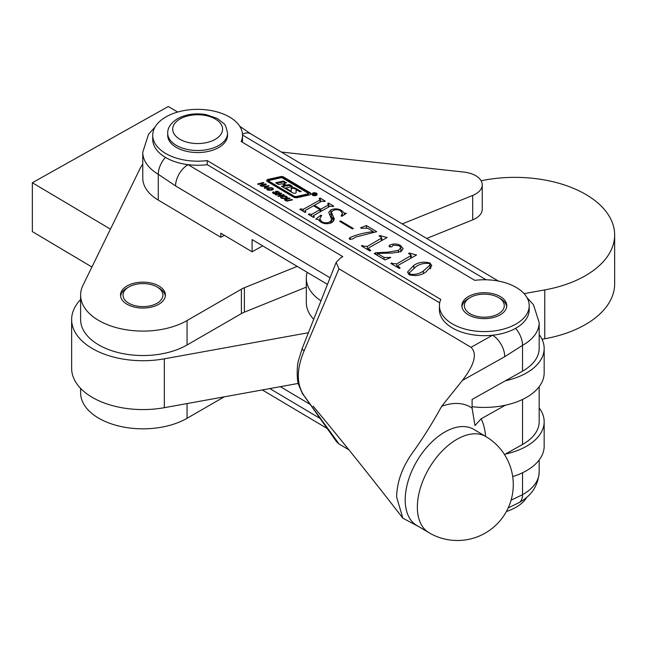 <?xml version="1.0" encoding="UTF-8"?>
<svg xmlns="http://www.w3.org/2000/svg" width="647" height="647" viewBox="0 0 647 647"><rect width="100%" height="100%" fill="white"/><g stroke="black" fill="none" stroke-linecap="round" stroke-linejoin="round"><path stroke-width="0.97" d="M80.616 388.402L80.616 392.842A62.347 35.997 0 0 0 119.105 426.09A62.347 35.997 0 0 0 187.048 418.294L224.194 396.846M158.83 285.942A22.443 12.956 0 0 0 134.374 283.127A22.443 12.956 0 0 0 120.52 295.105A22.443 12.956 0 0 0 127.095 304.268A22.443 12.956 0 0 0 151.552 307.074A22.443 12.956 0 0 0 165.406 295.105A22.443 12.956 0 0 0 158.83 285.942M402.248 223.911L472.682 195.434A22.443 12.956 0 0 0 482.25 184.824A22.443 12.956 0 0 0 475.674 175.66A22.443 12.956 0 0 0 463.996 172.094L281.332 152.037M142.761 164.217A59.847 34.558 0 0 0 140.027 168.632L82.962 285.319A62.347 35.997 0 0 0 80.616 295.105L80.616 319.537A62.347 35.997 0 0 0 119.105 352.793A62.347 35.997 0 0 0 187.048 344.988L241.396 313.609A22.443 12.956 180 0 1 244.388 312.161L306.314 287.122M426.713 238.452L472.682 219.875A22.443 12.956 0 0 0 482.25 209.256L482.25 184.824M80.616 295.105A62.347 35.997 0 0 0 119.105 328.352A62.347 35.997 0 0 0 187.048 320.556L241.396 289.177A22.443 12.956 180 0 1 244.388 287.729L297.191 266.378M505.388 454.081A59.847 34.558 0 0 0 544.167 421.739A59.847 34.558 0 0 0 539.177 407.925M512.699 476.588A59.847 34.558 0 0 0 544.167 446.171L544.167 421.739M316.351 195.321A2.612 1.504 0 0 0 317.143 194.237A2.612 1.504 0 0 0 315.55 192.855A2.612 1.504 0 0 0 312.719 193.162A2.612 1.504 0 0 0 311.927 194.237A2.612 1.504 0 0 0 313.52 195.629A2.612 1.504 0 0 0 316.351 195.321M312.978 193.316A2.232 1.294 0 0 0 312.299 194.237A2.232 1.294 0 0 0 313.666 195.426A2.232 1.294 0 0 0 316.092 195.168A2.232 1.294 0 0 0 316.771 194.237A2.232 1.294 0 0 0 315.404 193.049A2.232 1.294 0 0 0 312.978 193.316M300.054 191.73L296.14 189.717L296.156 192.418A1.488 0.857 0 0 1 296.156 192.442A1.488 0.857 0 0 1 294.231 193.267A5.216 3.009 0 0 1 292.007 192.482L281.574 186.279L284.882 185.244L282.084 183.772L278.614 184.524L275.646 182.761L283.54 181.055L286.5 182.818L283.653 183.578L286.152 185.155L289.46 184.573L292.428 186.336L285.78 188.099L290.624 190.97L291.263 190.825L291.134 188.398A1.488 0.857 0 0 1 291.134 188.374A1.488 0.857 0 0 1 291.587 187.759A1.488 0.857 0 0 1 292.84 187.525A5.216 3.009 0 0 1 295.833 188.406L301.187 191.585L300.054 191.73L295.833 189.223A5.216 3.009 0 0 0 292.84 188.334A1.488 0.857 0 0 0 291.587 188.568A1.488 0.857 0 0 0 291.166 189.013M269.087 180.432A0.744 0.429 0 0 0 268.82 181.136L294.102 196.162A2.232 1.294 0 0 0 296.512 196.47L307.883 193.938A0.744 0.429 0 0 0 308.15 193.235L282.521 177.998A1.488 0.857 0 0 0 280.919 177.796L269.087 180.432M267.381 179.664A2.232 1.294 0 0 0 266.701 180.586A2.232 1.294 0 0 0 267.332 181.492L293.552 197.076A3.728 2.151 0 0 0 297.571 197.586L309.468 194.933A2.232 1.294 0 0 0 310.9 193.728A2.232 1.294 0 0 0 310.269 192.822L283.709 177.035A2.984 1.723 0 0 0 280.499 176.631L268.133 179.381A2.232 1.294 0 0 0 267.381 179.664M310.786 194.132A2.232 1.294 0 0 0 310.269 193.639L283.709 177.852A2.984 1.723 0 0 0 280.499 177.448L268.133 180.198A2.232 1.294 0 0 0 267.381 180.481A2.232 1.294 0 0 0 266.815 180.998M418.649 526.577L402.855 518.174L396.627 497.09C396.951 480.996 402.952 465.258 414.63 449.867C424.513 435.754 433.506 421.246 441.618 406.332A73.321 42.945 -59.3 0 1 472.1 408.144L474.963 425.58L481.109 418.819L505.388 405.208M207.202 160.585L440.761 299.415A44.886 25.912 0 0 0 439.426 305.675A44.886 25.912 0 0 0 466.835 329.541A44.886 25.912 0 0 0 515.594 324.268A44.886 25.912 0 0 0 529.206 305.675A44.886 25.912 0 0 0 474.744 280.353L241.185 141.523A44.886 25.912 0 0 0 242.52 135.263A44.886 25.912 0 0 0 197.626 109.351A44.886 25.912 0 0 0 152.741 135.263A44.886 25.912 0 0 0 207.202 160.585L207.202 164.653L439.693 302.853M439.426 305.675L439.426 309.743A44.886 25.912 0 0 0 492.577 335.219A44.886 25.912 0 0 0 515.594 328.336A44.886 25.912 0 0 0 529.206 309.743L529.206 305.675M468.679 296.383A22.443 12.956 180 0 1 493.054 293.738A22.443 12.956 180 0 1 506.763 305.675A22.443 12.956 180 0 1 499.953 314.968A22.443 12.956 180 0 1 475.577 317.612A22.443 12.956 180 0 1 461.869 305.675A22.443 12.956 180 0 1 468.679 296.383M284.486 199.866L285.327 199.074L289.29 198.006L290.026 198.443L286.095 199.502L285.586 199.794L285.925 200.279L287.81 200.521L291.74 199.462L292.476 199.899L286.936 201.08L284.462 199.737M285.586 199.794L285.925 200.853M276.091 195.038L275.355 194.601L281 193.081L281.736 193.51L279.423 194.14L281.138 195.159L283.451 194.537L284.187 194.973L278.542 196.494L277.806 196.057L280.369 195.37L278.647 194.351L276.091 195.038M267.106 189.725L266.572 188.811L268.173 187.881L270.923 187.63L272.848 188.172L273.422 189.118L271.845 190.056L269.071 190.291L267.106 189.725M258.266 184.444L257.538 184.015L263.183 182.486L263.911 182.923L261.598 183.546L263.321 184.565L265.634 183.942L266.37 184.379L260.717 185.899L259.989 185.471L262.545 184.775L260.83 183.756L258.266 184.444M321.874 221.775C324.77 223.231 327.608 223.134 330.391 221.5L331.612 219.479L328.716 212.337L330.892 209.887C334.628 208.366 338.155 208.544 341.47 210.412L344.358 213.106L346.363 213.324L341.964 216.268L341.155 216.058L342.392 213.235L340.443 210.776C337.96 209.385 335.405 209.369 332.768 210.72L331.426 212.353L334.386 219.244L332.016 222.471C328.199 224.242 324.511 224.145 320.952 222.196L318.13 219.551L315.801 219.131L320.775 215.241L321.705 215.516L319.731 218.823L321.874 221.775L321.874 222.689M366.364 225.536L376.732 231.699L355.785 237.02L352.469 239.01L349.639 239.244L349.137 238.557L350.262 237.417C357.136 234.505 364.835 232.58 373.351 231.634L367.609 228.221L361.188 228.294L360.63 227.825L366.364 225.536L366.364 227.695M375.705 252.734L387.82 252.184L398.495 250.332L400.841 247.744L399.159 245.674L393.141 245.173L391.872 246.814L389.648 246.83L389.033 246.046L390.004 245.027C393.578 243.474 397.056 243.62 400.444 245.472L403.138 248.626L400.922 251.497L392.705 253.042L377.29 253.414L384.051 257.433L390.739 257.522L384.997 259.94L374.249 253.551L375.705 252.734L375.705 254.417M430.053 263.07L431.8 265.658L425.54 272.306C420.736 275.549 415.325 276.35 409.3 274.708L407.521 272.072L413.829 265.343C418.666 262.132 424.076 261.372 430.053 263.07L430.053 264.413M410.764 258.25L410.635 254.764L408.532 253.519L409.373 253.05L416.514 255.023L398.754 264.979L397.905 265.99L400.153 267.971L399.312 268.448L390.861 263.426L391.702 262.957L392.753 263.58L396.821 263.863L411.217 255.46L411.217 257.991M381.342 240.757L381.212 237.279L379.11 236.034L379.951 235.557L387.092 237.53L369.332 247.494L368.483 248.505L370.731 250.486L369.89 250.955L361.438 245.941L362.28 245.464L363.331 246.095L367.399 246.378L381.795 237.967L381.795 240.506M353.311 228.472L352.469 228.941L339.667 221.331L340.508 220.862L353.311 228.472M313.633 215.475L314.337 216.963L313.496 217.441L308.32 214.359L309.161 213.89L311.708 214.351L320.047 209.668L313.512 205.786L305.174 210.461L305.894 211.949L305.052 212.418L299.876 209.345L300.718 208.868L303.281 209.321L319.925 199.988L319.23 198.492L320.071 198.014L325.247 201.096L324.406 201.565L321.834 201.12L314.353 205.309L320.896 209.199L328.369 205.002L327.673 203.506L328.514 203.037L333.69 206.118L332.849 206.587L330.277 206.134L313.633 215.475L313.221 217.271M305.174 210.461L304.769 212.248M319.925 202.188L320.378 199.47L320.378 201.937M328.369 207.21L328.822 204.492L328.822 206.951M264.016 186.425L261.162 186.166L269.071 185.932L264.971 188.431L264.259 188.01L265.424 187.266L264.016 186.425M275.242 191.949L275.808 191.31L277.264 191.213L279.423 192.547L278.59 193.081L277.887 192.66L278.38 192.385L278.032 191.949L276.609 191.698L276.908 193.388L274.805 193.898L273.074 193.307L272.444 192.41L273.479 191.852L274.182 192.272L273.479 192.596L273.867 193.113L275.476 193.413L275.21 191.876M278.388 192.329L278.388 192.96L278.032 191.949M276.309 191.835L276.39 193.776M273.479 191.852L273.867 193.679M281.033 198.006L280.499 197.084L282.1 196.154L284.85 195.912L286.775 196.453L287.349 197.4L285.772 198.338L282.998 198.572L281.033 198.006M152.741 135.263L152.741 139.34A44.886 25.912 0 0 0 165.43 157.391A44.886 25.912 0 0 0 188.083 164.661L342.805 256.633L340.637 257.846L336.165 262.358L338.971 268.812L471.024 347.31L492.577 335.219A17.453 9.931 60.7 0 1 504.741 356.699L462.387 380.452L441.618 406.332M504.506 454.574L522.541 444.457A54.866 31.679 0 0 0 539.177 421.739L539.177 386.68M330.051 277.765L175.563 185.932A17.453 10.223 120.7 0 1 188.083 164.661A44.886 25.912 0 0 0 207.202 164.653M349.024 449.9L338.971 443.931L336.715 441.933L303.686 395.228A12.471 9.786 -35.4 0 0 304.13 395.794L338.971 443.931M511.081 500.171L522.541 494.704L522.541 472.763M242.253 142.154A44.886 25.912 0 0 0 242.52 139.34L242.52 135.263M472.1 408.144L472.1 399.442L522.541 371.152A54.866 31.679 0 0 0 539.177 348.434L539.177 322.627A54.866 31.679 180 0 1 522.541 345.344L504.741 356.699M280.337 386.671L310.196 404.424M338.971 268.812L304.13 350.86C296.383 369.267 296.383 384.245 304.13 395.794M462.387 380.452C469.698 370.86 479.605 355.656 471.024 347.31M175.563 185.932L158.272 174.286A54.866 31.679 180 0 1 142.761 152.215L142.761 178.022A54.866 31.679 0 0 0 158.272 200.093L220.821 237.271L220.821 233.203L252.095 251.788L252.095 239.576L327.447 284.365M252.095 251.788L262.674 245.86M220.821 237.271L224.347 235.298M506.407 511.494A44.886 25.912 0 0 0 526.901 497.131M242.479 134.18A17.453 10.223 -59.3 0 1 250.656 133.808A17.453 10.223 -59.3 0 1 250.672 133.816L239.722 126.254M408.273 273.899L409.349 272.605M413.829 267.947L413.829 265.343M430.158 267.211L431.023 267.89M423.364 271.012L430.158 264.906L429.212 263.539C424.133 262.949 419.733 263.984 416.005 266.637L409.316 272.937L410.141 274.239C415.237 274.838 419.644 273.762 423.364 271.012L423.364 273.43M410.141 275.129L410.141 274.239M416.045 255.29L416.045 254.74M399.021 268.279L399.021 267.308M391.702 263.927L391.702 262.957M392.753 264.55L392.753 263.58M396.821 266.968L396.821 263.863M409.373 254.02L409.373 253.05M410.433 254.651L410.433 253.673M387.82 253.009L387.82 252.184M398.495 252.459L398.495 250.332M390.004 247L390.004 245.027M400.444 246.717L400.444 245.472M400.841 249.791L402.054 250.704M377.29 255.363L377.29 253.414M384.051 259.374L384.051 257.433M390.052 257.805L390.052 257.11M386.623 237.797L386.623 237.255M369.599 250.785L369.599 249.815M362.28 246.442L362.28 245.464M363.331 247.065L363.331 246.095M367.399 249.475L367.399 246.378M379.951 236.527L379.951 235.557M381.01 237.158L381.01 236.187M350.262 239.519L350.262 237.417M373.351 232.483L373.351 231.634M340.508 221.832L340.508 220.862M330.391 223.183L330.391 221.5M329.582 214.861L330.892 213.955L330.892 209.887M330.892 213.955L331.426 213.688M341.47 211.512L341.47 210.412M342.392 215.127L342.918 215.629M344.358 214.667L344.358 213.106M331.426 212.353L331.426 216.422L333.116 220.069L333.116 216.001M333.116 220.069L333.731 221.096M319.165 220.578L319.731 220.134M320.775 216.527L320.775 215.241M313.755 217.295L313.755 216.624M309.161 214.861L309.161 213.89M309.743 215.208L309.743 214.238M311.708 216.381L311.708 214.351M320.047 211.876L320.047 209.668M305.311 212.273L305.311 211.601M300.718 209.838L300.718 208.868M301.3 210.186L301.3 209.216M303.281 211.367L303.281 209.321M320.071 199.017L320.071 198.014M314.353 206.288L314.353 205.309M320.896 211.399L320.896 209.199M328.514 204.031L328.514 203.037M263.183 183.117L263.183 182.486M261.598 184.217L261.598 183.546M263.321 185.204L263.321 184.565M265.634 184.573L265.634 183.942M262.545 185.406L262.545 184.775M268.473 186.296L268.473 185.576M265.424 188.148L265.424 187.266M266.022 186.951L267.559 186.077L264.979 186.328L266.022 186.951L266.022 187.792M267.559 186.854L267.559 186.077M264.979 186.999L264.979 186.328M268.173 188.552L268.173 187.881M270.923 188.083L270.923 187.63M272.848 189.676L272.848 188.172M272.403 188.811L272.403 189.878L272.088 188.382L270.907 188.083L268.901 188.309L267.615 188.973L267.866 189.522L271.109 189.628L272.379 188.956L272.088 188.382M271.109 190.218L271.109 189.628M269.079 190.291L269.079 189.846M267.866 190.064L267.615 188.973M275.808 193.89L275.808 191.31M277.264 191.666L277.264 191.213M278.784 193.024L278.784 191.698M276.293 191.908L276.293 193.801L276.309 191.981M273.479 193.518L273.479 192.749M274.846 193.898L274.846 193.437M275.476 193.914L275.476 193.413M281 193.712L281 193.081M279.423 194.804L279.423 194.14M281.138 195.79L281.138 195.159M283.451 195.168L283.451 194.537M280.369 196.001L280.369 195.37M282.1 196.834L282.1 196.154M286.306 198.168L286.014 196.664L284.85 195.912M286.775 197.958L286.775 196.453M285.044 198.5L285.044 197.909L286.306 197.23L286.014 196.664M283.014 198.572L283.014 198.128L285.044 197.909M281.801 198.346L281.801 197.796L283.014 198.128M281.542 197.254L281.801 197.796L281.542 197.254L282.828 196.591L284.834 196.364M285.327 200.586L285.327 199.074M289.29 198.637L289.29 198.006M286.953 201.08L286.953 200.61M287.81 201.088L287.81 200.521M291.74 200.093L291.74 199.462M268.61 180.837L268.61 181.653A0.744 0.429 0 0 0 268.82 181.953L294.102 196.979A2.232 1.294 0 0 0 296.512 197.286L307.883 194.747A0.744 0.429 0 0 0 308.36 194.351L308.36 193.534M290.94 191.852L291.263 190.825L291.263 191.633M285.78 188.609L285.675 187.945M291.417 186.554L289.46 185.39L286.548 186.021L286.548 185.204M283.758 184.241L286.548 186.021M285.497 183.036L283.54 181.872L276.649 183.36M282.577 186.878L284.882 186.061M296.124 192.62L296.027 190.687M289.46 185.39L289.46 184.573M283.54 181.872L283.54 181.055M314.426 194.132L315.396 193.623L315.72 194.755M314.426 194.043L315.542 193.712M313.051 194.496L315.016 193.307L315.962 194.035M314.596 194.618L314.353 194.084L313.488 194.755L313.051 194.407M315.663 193.809L314.296 195.24L314.596 194.229M158.83 287.972L157.067 286.961A19.952 11.517 0 0 0 128.858 286.961A19.952 11.517 0 0 0 128.858 303.249A19.952 11.517 0 0 0 157.067 303.249A19.952 11.517 0 0 0 157.067 286.961L158.83 287.972A22.443 12.956 180 0 1 165.341 296.124M120.585 296.124A22.443 12.956 180 0 1 127.095 287.972L128.858 286.961M500.188 298.55L498.425 297.531A19.952 11.517 0 0 0 470.207 297.531A19.952 11.517 0 0 0 470.207 313.819A19.952 11.517 0 0 0 498.425 313.819A19.952 11.517 0 0 0 498.425 297.531L500.188 298.55A22.443 12.956 180 0 1 506.69 306.694M461.942 306.694A22.443 12.956 180 0 1 468.444 298.55L470.207 297.531M227.55 133.225L227.55 135.263A29.924 17.275 180 0 1 218.791 147.484A29.924 17.275 180 0 1 186.174 151.228A29.924 17.275 180 0 1 167.702 135.263L167.702 133.225C167.557 127.831 170.816 122.995 177.496 118.725C185.859 114.244 195.337 112.861 205.94 114.576L217.182 118.401L223.555 123.359C224.986 123.86 226.321 127.152 227.55 133.225A29.924 17.275 180 0 1 218.791 145.446A29.924 17.275 180 0 1 186.174 149.19A29.924 17.275 180 0 1 167.702 133.225M524.078 293.649L544.766 289.905A99.751 57.591 0 0 0 614.65 234.95A99.751 57.591 0 0 0 584.427 193.655A99.751 57.591 0 0 0 481.117 180.764M544.766 289.905L544.766 338.769L542.024 339.271M298.332 383.412L164.314 407.691A71.324 41.182 0 0 1 71.639 368.402L71.639 319.537A71.324 41.182 0 0 0 164.314 358.826L164.314 407.691M308.417 332.72L164.314 358.826M544.766 338.769A99.751 57.591 0 0 0 614.65 283.823L614.65 234.95M80.616 299.537A71.324 41.182 0 0 0 71.639 319.537M177.65 112.052L168.301 106.504L32.35 182.737L110.435 229.151M32.35 182.737L32.35 231.61L91.914 267.017M307.188 272.322A59.847 34.558 0 0 0 306.314 278.202A59.847 34.558 0 0 0 320.952 300.847M306.314 278.202L306.314 302.634A59.847 34.558 0 0 0 313.706 319.27M505.388 380.776A59.847 34.558 0 0 0 544.167 348.434A59.847 34.558 0 0 0 539.177 334.62M472.1 406.696A59.847 34.558 0 0 0 544.167 372.866L544.167 348.434M187.048 403.574L187.048 418.294M244.388 287.729L244.388 312.161M472.682 195.434L472.682 219.875M241.396 289.177L241.396 313.609M187.048 320.556L187.048 344.988M481.109 418.819A73.321 42.945 -59.3 0 1 485.549 436.377M485.97 436.62L473.806 429.39A55.86 32.714 120.7 0 0 430.061 443.729A55.86 32.714 120.7 0 0 405.192 499.88A55.86 32.714 120.7 0 0 416.717 525.429L428.88 532.659A55.86 55.86 0 0 0 513.281 484.643A55.86 55.86 0 0 0 485.97 436.62A55.86 32.714 120.7 0 0 457.421 439.03A55.86 32.714 120.7 0 0 417.355 507.111A55.86 32.714 120.7 0 0 428.88 532.659M522.541 444.457L522.541 399.458M486.043 279.779L242.512 135.021M522.541 371.152L522.541 345.344A17.453 9.931 60.7 0 0 515.594 328.336M269.831 388.58L320.055 418.423M158.272 200.093L158.272 174.286A17.453 10.223 120.7 0 1 165.43 157.391M508.202 507.919L518.918 502.695A17.453 9.931 60.7 0 0 522.541 494.704A54.866 31.679 -0 0 0 539.177 471.978L539.177 459.985M303.686 395.228C303.103 395.171 301.445 391.694 298.704 384.803C296.706 381.099 296.779 364.892 298.558 360.201L302.254 348.329A12.471 2.677 21.6 0 0 304.13 350.86M268.133 180.198L268.133 179.381M280.499 177.448L280.499 176.631M283.709 177.852L283.709 177.035M310.269 193.639L310.269 192.822M294.102 196.979L294.102 196.162M296.512 197.286L296.512 196.47M307.883 194.747L307.883 193.938M268.82 181.953L268.82 181.136M295.833 189.223L295.833 188.406M292.84 188.334L292.84 187.525M290.624 191.658L290.624 190.97M285.78 188.787L285.78 188.099M286.152 185.972L286.152 185.155M283.758 184.541L283.758 183.732M284.745 186.409L284.745 185.6M179.995 118.975A24.942 14.396 0 0 0 179.995 139.34A24.942 14.396 0 0 0 215.265 139.34A24.942 14.396 0 0 0 215.265 118.975A24.942 14.396 0 0 0 179.995 118.975M312.299 195.014L312.299 194.237M402.855 518.174C371.54 477.696 341.64 440.372 313.172 406.211M518.918 502.695C531.47 495.893 538.223 485.654 539.177 471.978M262.302 389.939L327.139 428.484M539.177 322.627L533.516 304.842L526.901 297.474M498.4 281.065L250.672 133.816M155.045 127.063L148.567 134.22L142.761 152.215M302.254 348.329L336.165 262.358M430.158 264.906L430.158 268.974M409.316 272.937L409.316 274.716M397.905 265.99L397.905 267.615M400.841 247.744L400.841 251.812M368.483 248.505L368.483 250.122M331.612 219.479L331.612 222.681M342.392 213.235L342.392 215.977M319.731 218.823L319.731 221.266M267.583 189.118L267.583 189.959M273.463 192.669L273.463 193.51M286.338 197.092L286.338 198.16M281.51 197.4L281.51 198.241M283.653 184.395L283.653 183.578M284.987 186.207L284.987 185.398M316.771 195.014L316.771 194.237"/></g></svg>
